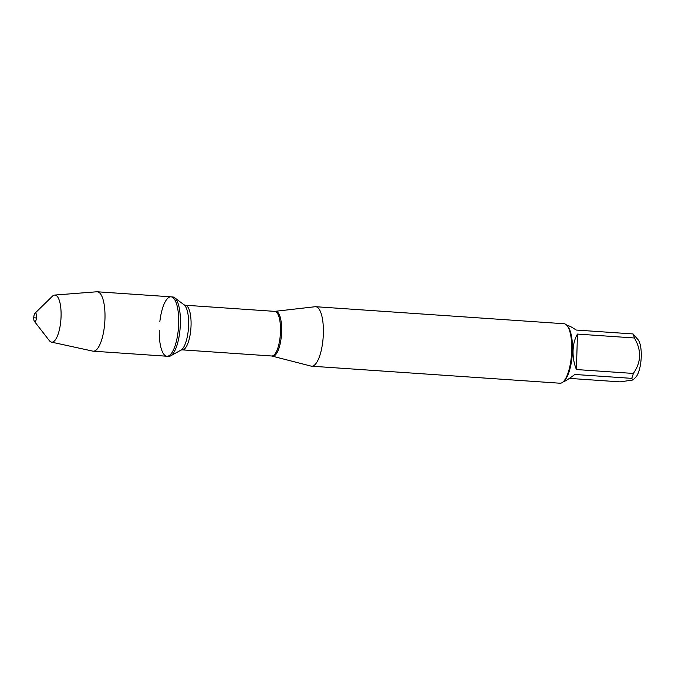 <?xml version="1.0" encoding="UTF-8"?>
<svg xmlns="http://www.w3.org/2000/svg" width="675" height="675" viewBox="0 0 675 675"><rect width="100%" height="100%" fill="white"/><g stroke="black" fill="none" stroke-linecap="round" stroke-linejoin="round"><path stroke-width="1.01" d="M34.965 313.284A4.312 1.384 -86.1 0 0 33.775 317.267A4.312 1.384 -86.1 0 0 34.408 321.376A4.312 1.384 -86.1 0 0 34.864 321.663A4.312 1.384 -86.1 0 0 36.56 316.938A4.312 1.384 -86.1 0 0 35.446 313.057A4.312 1.384 -86.1 0 0 34.965 313.284L52.346 296.283A23.6 7.568 93.9 0 1 54.633 295.068A23.6 7.568 93.9 0 1 61.071 316.297A23.6 7.568 93.9 0 1 51.41 342.107L92.787 351.127A29.776 9.543 -86.1 0 0 93.234 351.186L168.632 356.358A29.776 9.543 -86.1 0 0 170.615 355.868A29.776 9.543 -86.1 0 0 180.191 327.308A29.776 9.543 -86.1 0 0 174.597 297.7A29.776 9.543 -86.1 0 0 172.707 296.949L171.011 296.831A29.776 9.543 93.9 0 1 178.495 327.189A29.776 9.543 93.9 0 1 166.936 356.24A29.776 9.543 93.9 0 1 159.258 330.193M159.848 321.587A29.776 9.543 93.9 0 1 171.011 296.831A29.776 9.543 -86.1 0 1 178.672 323.612A29.776 9.543 -86.1 0 1 166.936 356.24M274.742 311.369L315.115 306.728A29.81 9.56 93.9 0 1 315.689 306.712A29.81 9.56 93.9 0 1 323.359 333.534A29.81 9.56 93.9 0 1 311.614 366.196A29.81 9.56 93.9 0 1 311.048 366.103L271.679 355.995A22.368 7.172 -86.1 0 0 280.37 334.176A22.368 7.172 -86.1 0 0 274.742 311.369L185.304 305.235A22.368 7.172 93.9 0 1 190.924 328.042A22.368 7.172 93.9 0 1 182.242 349.869L181.027 350.089A23.161 7.425 -86.1 0 0 188.477 327.873A23.161 7.425 -86.1 0 0 184.132 304.847L174.597 297.7M311.614 366.196L559.972 383.223A29.81 9.56 -86.1 0 0 563.321 381.687L564.393 380.632A28.62 9.172 -86.1 0 0 572.459 350.755A28.62 9.172 -86.1 0 0 568.08 326.902L567.16 325.721A29.81 9.56 -86.1 0 0 564.047 323.738L315.689 306.712M563.321 381.687A29.81 9.56 -86.1 0 0 571.725 350.561A29.81 9.56 -86.1 0 0 567.16 325.721M566.696 325.173C569.033 325.645 572.181 327.274 576.121 330.041L633.066 333.948A28.62 9.172 93.9 0 1 634.399 337.981L577.462 334.083C574.771 338.622 573.303 344.191 573.058 350.789C572.906 357.413 574.02 363.665 576.408 369.546L633.344 373.444A28.62 9.172 93.9 0 1 631.741 378.363L574.805 374.465C569.202 378.709 565.262 381.215 563.001 381.991M569.379 378.388L620.114 381.873L632.947 379.983L631.741 378.363M633.066 333.948L638.187 339.846A19.988 6.412 93.9 0 1 641.25 356.51A19.988 6.412 93.9 0 1 635.614 377.384L632.956 379.991M634.399 337.981C641.647 350.333 641.292 362.154 633.344 373.444M576.408 369.546L577.462 334.083M93.234 351.186A29.776 9.543 -86.1 0 0 104.971 318.566A29.776 9.543 -86.1 0 0 97.301 291.777A29.776 9.543 -86.1 0 0 96.854 291.777L54.633 295.068M51.41 342.107A23.6 7.568 93.9 0 1 49.309 340.588L34.408 321.376M33.75 317.782L36.492 317.976M275.425 311.352A22.469 7.206 93.9 0 1 281.644 331.552A22.469 7.206 93.9 0 1 272.363 356.105M271.679 355.995L182.242 349.869M181.027 350.089L170.615 355.868M185.304 305.235L184.132 304.847M97.301 291.777L171.011 296.831"/></g></svg>

